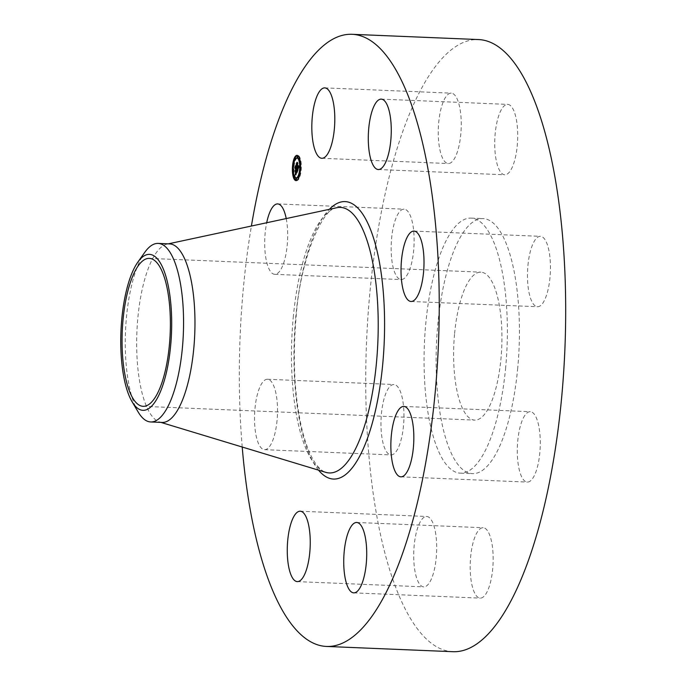 <?xml version="1.0" encoding="UTF-8"?>
<svg xmlns="http://www.w3.org/2000/svg" width="686" height="686" viewBox="0 0 686 686"><rect width="100%" height="100%" fill="white"/><g stroke="black" fill="none" stroke-linecap="round" stroke-linejoin="round"><path stroke-width="0.51" stroke-dasharray="3.43 2.57" d="M446.517 163.019A35.226 11.413 92.4 0 1 438.508 125.092A35.226 11.413 92.4 0 1 451.217 93.142A35.226 11.413 92.4 0 1 452.992 93.648A35.226 11.413 92.4 0 1 461.009 131.583A35.226 11.413 92.4 0 1 448.292 163.534A35.226 11.413 92.4 0 1 446.517 163.019M452.992 651.7A306.333 99.23 92.4 0 1 369.805 293.428A306.333 99.23 92.4 0 1 478.434 39.556M242.218 447.032A306.333 99.23 92.4 0 1 243.359 288.171A306.333 99.23 92.4 0 1 251.402 226.028M162.102 422.439A89.352 28.941 92.4 0 1 159.709 422.027A89.352 28.941 92.4 0 1 137.843 317.944A89.352 28.941 92.4 0 1 167.101 244.105A89.352 28.941 92.4 0 1 169.528 243.89M138.195 412.046A89.352 28.941 92.4 0 1 132.389 398.489A89.352 28.941 92.4 0 1 126.438 317.464A89.352 28.941 92.4 0 1 144.832 252.259M454.604 333.516A74.028 23.984 92.4 0 1 480.852 272.162A74.028 23.984 92.4 0 1 500.96 358.744A74.028 23.984 92.4 0 1 474.703 420.098A74.028 23.984 92.4 0 1 454.604 333.516M517.741 367.876A127.639 41.349 92.4 0 1 472.483 473.657A127.639 41.349 92.4 0 1 437.814 324.375A127.639 41.349 92.4 0 1 483.081 218.602A127.639 41.349 92.4 0 1 517.741 367.876M505.676 367.379A127.639 41.349 92.4 0 1 460.417 473.16A127.639 41.349 92.4 0 1 425.749 323.878A127.639 41.349 92.4 0 1 471.016 218.097A127.639 41.349 92.4 0 1 505.676 367.379M496.132 159.872A35.226 11.413 92.4 0 1 496.733 123.171A35.226 11.413 92.4 0 1 507.683 104.392A35.226 11.413 92.4 0 1 516.309 119.304A35.226 11.413 92.4 0 1 515.718 156.005A35.226 11.413 92.4 0 1 504.759 174.784A35.226 11.413 92.4 0 1 496.132 159.872M527.928 265.533A35.226 11.413 92.4 0 1 540.422 236.336A35.226 11.413 92.4 0 1 549.992 277.538A35.226 11.413 92.4 0 1 537.498 306.728A35.226 11.413 92.4 0 1 527.928 265.533M523.281 418.108A35.226 11.413 92.4 0 1 530.252 411.686A35.226 11.413 92.4 0 1 540.088 436.468A35.226 11.413 92.4 0 1 534.3 475.655A35.226 11.413 92.4 0 1 527.328 482.078A35.226 11.413 92.4 0 1 517.493 457.296A35.226 11.413 92.4 0 1 523.281 418.108M484.908 528.229A35.226 11.413 92.4 0 1 492.917 566.164A35.226 11.413 92.4 0 1 480.209 598.115A35.226 11.413 92.4 0 1 478.434 597.6A35.226 11.413 92.4 0 1 470.416 559.665A35.226 11.413 92.4 0 1 483.133 527.723A35.226 11.413 92.4 0 1 484.908 528.229M435.293 531.384A35.226 11.413 92.4 0 1 434.692 568.085A35.226 11.413 92.4 0 1 423.742 586.864A35.226 11.413 92.4 0 1 415.116 571.952A35.226 11.413 92.4 0 1 415.707 535.252A35.226 11.413 92.4 0 1 426.666 516.472A35.226 11.413 92.4 0 1 435.293 531.384M403.497 425.723A35.226 11.413 92.4 0 1 391.003 454.921A35.226 11.413 92.4 0 1 381.433 413.718A35.226 11.413 92.4 0 1 393.927 384.52A35.226 11.413 92.4 0 1 403.497 425.723M408.144 273.139A35.226 11.413 92.4 0 1 401.173 279.571A35.226 11.413 92.4 0 1 391.337 254.78A35.226 11.413 92.4 0 1 397.125 215.601A35.226 11.413 92.4 0 1 404.097 209.17A35.226 11.413 92.4 0 1 413.932 233.96A35.226 11.413 92.4 0 1 408.144 273.139M277.05 420.467A35.226 11.413 92.4 0 1 264.556 449.664A35.226 11.413 92.4 0 1 254.986 408.462A35.226 11.413 92.4 0 1 267.48 379.272A35.226 11.413 92.4 0 1 277.05 420.467M286.225 218.568A35.226 11.413 92.4 0 1 281.697 267.892A35.226 11.413 92.4 0 1 274.726 274.314A35.226 11.413 92.4 0 1 266.691 222.753M295.838 167.513L296.524 165.823L297.784 171.183L296.249 174.964L296.18 173.121L296.832 172.958L297.012 171.277M296.978 171.14L296.635 170.342L297.055 172.049L296.335 173.146L296.995 172.032L296.592 170.437L296.309 172.263L295.88 170.531L296.635 169.768L295.863 167.624M296.729 171.106L297.45 171.14M297.064 171.148L297.784 171.183M296.292 169.356L297.021 169.391M296.335 169.236L297.75 169.288L297.767 170.814L297.75 169.288M296.369 169.116L297.089 169.142M296.446 168.602L297.175 168.627M296.455 168.464L297.184 168.49M296.455 168.19L297.175 168.224M296.438 168.053L297.167 168.079M296.412 168.01L297.141 168.036M296.446 168.121L297.132 168.147M296.455 168.224L297.124 168.259M296.455 168.43L297.107 168.456M296.455 168.524L297.089 168.55M296.446 168.61L297.072 168.636M296.429 168.773L297.029 168.799M296.412 168.919L296.978 168.945M296.386 169.022L296.935 169.039M296.163 168.816L296.884 168.85M296.189 168.747L296.909 168.773M296.258 168.516L296.978 168.55M296.301 168.267L297.021 168.293M296.326 167.993L297.047 168.019M296.275 167.976L296.995 168.001M296.301 168.233L296.969 168.259M296.292 168.31L296.961 168.336M296.249 168.524L296.918 168.55M296.198 168.705L296.858 168.739M295.692 166.921L296.412 166.955M295.795 165.789L296.524 165.823M295.795 170.582L296.301 170.608M295.151 170.497L295.88 170.531M295.589 172.237L296.309 172.263M295.649 170.951L296.369 170.986M295.932 170.402L296.592 170.437M296.326 172.006L296.995 172.032M296.301 172.1L296.961 172.126M296.266 172.195L296.927 172.22M296.241 172.272L296.892 172.306M295.495 172.323L296.215 172.358L295.777 170.565L296.215 172.358L296.867 172.375M295.443 172.358L296.841 172.443M296.146 172.503L296.806 172.529M296.12 172.58L296.772 172.606M296.086 172.649L296.738 172.675M296.06 172.718L296.712 172.743M296.035 172.778L296.678 172.803M296.009 172.838L296.652 172.863M295.958 172.923L296.601 172.949M295.855 173.086L296.472 173.112M295.692 173.181L296.412 173.206M295.777 173.164L296.506 173.189M296.043 172.761L296.764 172.795M296.095 172.623L296.824 172.658M296.215 172.323L296.944 172.358M296.258 172.229L296.978 172.255M296.335 172.023L297.055 172.049M295.906 170.308L296.635 170.342M296.704 172.04L297.201 172.057M296.652 172.169L297.149 172.186M296.506 172.52L297.004 172.538M296.421 172.726L296.918 172.752M296.378 172.838L296.875 172.855M296.335 172.932L296.832 172.958M296.301 173.018L296.789 173.044M296.266 173.095L296.755 173.121M295.503 173.155L296.712 173.189M296.223 173.224L296.678 173.241M296.198 173.275L296.644 173.292M296.18 173.309L296.618 173.326M295.683 173.326L296.584 173.361M295.709 173.344L296.429 173.369M295.675 173.318L296.395 173.352M295.632 173.292L296.361 173.318M295.589 173.249L296.318 173.284M295.46 173.095L296.18 173.121M295.786 174.287L296.249 174.304M295.76 174.364L296.249 174.381M295.726 174.441L296.249 174.467M295.692 174.536L296.249 174.553M295.529 174.93L296.249 174.964M297.201 164.048L297.853 162.445L298.787 167.564L299.045 165.729L298.864 167.873L299.147 165.686L299.679 166.441L297.921 170.848L298.376 167.881M297.467 164.134L298.367 167.856L298.864 167.873M298.959 166.406L299.679 166.441M297.201 170.814L297.921 170.848M298.899 166.329L299.619 166.364M298.727 166.098L299.456 166.132M298.676 166.021L299.396 166.046M298.624 165.935L299.353 165.969M298.573 165.858L299.302 165.892M298.487 165.695L299.207 165.72M298.427 165.652L299.147 165.686M298.582 165.866L299.19 165.892M298.65 165.978L299.207 165.995M298.71 166.072L299.225 166.098M298.77 166.887L299.207 166.904M298.736 166.981L299.19 166.998M298.693 167.067L299.165 167.084M298.659 167.152L299.147 167.178M298.624 167.247L299.122 167.264M298.59 167.341L299.087 167.358M298.556 167.427L299.053 167.453M298.513 167.521L299.019 167.547M298.487 167.59L298.993 167.607M298.461 167.658L298.959 167.676M298.436 167.718L298.933 167.744M298.41 167.787L298.899 167.804M298.11 167.598L298.83 167.633M298.204 167.384L298.925 167.418M298.376 166.749L299.105 166.775M298.384 166.672L299.113 166.707M298.401 166.441L299.122 166.475M298.393 166.278L299.122 166.304M298.384 166.192L299.113 166.218M298.376 166.098L299.105 166.132M298.367 166.003L299.087 166.038M298.35 165.909L299.079 165.935M298.316 165.703L299.045 165.729M298.35 165.892L299.019 165.918M298.367 165.978L299.036 166.003M298.376 166.055L299.045 166.089M298.384 166.141L299.062 166.166M298.393 166.218L299.07 166.244M298.393 166.647L299.07 166.672M298.376 166.775L299.045 166.809M298.136 167.538L298.787 167.564M297.047 163.405L297.767 163.44M297.132 162.411L297.853 162.445M298.067 168.645L298.564 168.67M298.033 168.713L298.539 168.739M298.007 168.79L298.513 168.807M297.981 168.859L298.487 168.876M297.956 168.928L298.461 168.945M297.93 168.988L298.436 169.013M297.895 169.065L298.401 169.09M297.184 169.133L298.367 169.159M297.844 169.193L298.341 169.219M297.827 169.253L298.307 169.271M297.775 169.365L298.221 169.382M297.261 169.271L297.981 169.305M297.227 169.228L297.956 169.253M297.201 169.168L297.921 169.202M297.167 169.108L297.895 169.142M297.141 169.039L297.861 169.073M297.098 169.03L297.827 169.065M297.235 169.236L297.844 169.262M297.227 170.728L297.921 170.763M295.049 170.531L295.777 170.565M295.057 170.574L295.717 170.6M297.089 170.754L297.818 170.78M297.038 170.788L297.767 170.814M297.089 170.351L297.818 170.385M297.004 168.988L297.724 169.022M297.004 169.048L297.681 169.073M297.029 169.271L297.698 169.296M297.089 170.368L297.758 170.402M296.12 174.99L296.069 173.044L296.12 174.99L295.392 174.964L296.078 174.99M295.417 174.098L296.138 174.124M295.409 173.901L296.138 173.927M295.349 173.018L296.069 173.044M295.349 173.035L296.026 173.061M295.409 173.875L296.078 173.901M295.417 174.073L296.086 174.098M298.11 169.253L297.381 169.228L298.376 168.576L296.918 164.211L297.673 162.35L297.021 164.126L298.453 168.584L297.432 169.193L298.17 169.202M297.45 169.176L297.998 169.193M297.355 169.228L298.076 169.253M297.415 169.21L298.136 169.236M297.484 169.116L298.204 169.15M297.57 168.945L298.29 168.97M297.595 168.885L298.316 168.919M297.621 168.825L298.341 168.85M297.647 168.756L298.376 168.782M296.661 164.237L297.381 164.271M296.301 164.091L297.021 164.126M297.012 162.342L297.733 162.376M296.944 162.316L297.673 162.35M296.695 164.383L297.347 164.408M297.707 168.61L298.359 168.636M297.681 168.67L298.333 168.696M297.664 168.722L298.316 168.747M297.63 168.79L298.281 168.816M297.604 168.859L298.256 168.885M297.578 168.919L298.221 168.945M297.553 168.97L298.196 168.996M297.492 169.099L298.093 169.125M296.189 170.488L295.495 167.701L296.352 165.592L295.606 167.607L296.489 169.759L296.189 170.488L295.469 170.462L296.12 170.48M295.76 169.725L296.489 169.759M295.28 167.796L296.009 167.821M294.886 167.581L295.606 167.607M295.692 165.583L296.421 165.609M295.632 165.558L296.352 165.592M295.323 167.933L295.983 167.967M295.76 169.708L296.421 169.734M296.335 180.572A12.64 4.09 -87.6 0 0 296.695 180.632A12.64 4.09 -87.6 0 0 300.742 173.292A12.64 4.09 -87.6 0 0 300.605 159.666A12.64 4.09 -87.6 0 0 297.741 155.379A12.64 4.09 -87.6 0 0 297.381 155.413M294.774 158.749A12.64 4.09 -87.6 0 0 294.285 160.224M293.205 166.501A12.64 4.09 -87.6 0 0 293.119 168.036M293.488 174.664A12.64 4.09 -87.6 0 0 293.797 176.208M299.851 161.304A9.956 3.224 -87.6 0 0 299.396 159.915M297.63 158.063A9.956 3.224 -87.6 0 0 294.44 163.851A9.956 3.224 -87.6 0 0 294.551 174.578A9.956 3.224 -87.6 0 0 296.806 177.957M298.367 176.851A9.956 3.224 -87.6 0 0 298.976 175.702M300.357 169.476A9.956 3.224 -87.6 0 0 300.451 167.95M299.156 175.959L299.293 177.245L299.43 175.762M294.32 176.07L294.225 174.698L293.985 175.968M296.403 178.754L296.361 179.775M294.954 159.015L295.083 160.292L295.34 159.135M293.797 166.775L293.557 168.053L293.797 166.775M300.219 161.321L300.279 159.787L300.039 161.056M300.64 169.236L300.88 167.967L300.64 169.236M297.707 156.219L297.664 157.248M293.239 317.541A132.887 43.047 92.4 0 1 336.757 207.729C324.581 206.194 300.296 255.458 296.112 317.043C292.459 359.524 294.457 397.1 302.097 429.77C306.342 446.577 311.418 458.6 317.335 465.845C320.473 469.558 323.286 471.719 325.764 472.345A132.887 43.047 92.4 0 1 293.239 317.541M318.544 470.159A138.838 44.967 92.4 0 1 295.803 316.718A138.838 44.967 92.4 0 1 329.383 209.316M296.138 172.529L296.867 172.555M296.18 172.426L296.901 172.452M296.292 172.135L297.012 172.16M295.649 174.621L296.249 174.647M295.615 174.724L296.249 174.75M295.572 174.827L296.249 174.853M324.77 87.885L451.217 93.142M321.845 158.277L448.292 163.534M167.101 244.105L168.319 243.847M159.709 422.027L160.901 422.387M149.291 258.382L480.852 272.162M143.142 406.318L474.703 420.098M460.417 473.16L472.483 473.657M471.016 218.097L483.081 218.602M297.295 581.608L423.742 586.864M300.219 511.216L426.666 516.472M413.975 231.079L540.422 236.336M411.051 301.48L537.498 306.728M264.556 449.664L391.003 454.921M267.48 379.272L393.927 384.52M403.805 406.429L530.252 411.686M400.881 476.83L527.328 482.078M274.726 274.314L401.173 279.571M277.65 203.922L404.097 209.17M353.762 592.858L480.209 598.115M356.686 522.466L483.133 527.723M381.245 99.136L507.683 104.392M378.312 169.528L504.759 174.784M296.695 180.632L295.966 180.607M297.741 155.379L297.021 155.353"/><path stroke-width="1.03" d="M320.07 157.771A35.226 11.413 92.4 0 1 312.061 119.836A35.226 11.413 92.4 0 1 324.77 87.885A35.226 11.413 92.4 0 1 326.545 88.4A35.226 11.413 92.4 0 1 334.562 126.335A35.226 11.413 92.4 0 1 321.845 158.277A35.226 11.413 92.4 0 1 320.07 157.771M251.402 226.028A306.333 99.23 92.4 0 1 351.987 34.3L478.434 39.556A306.333 99.23 92.4 0 1 561.62 397.829A306.333 99.23 92.4 0 1 452.992 651.7L326.545 646.444A306.333 99.23 92.4 0 1 242.218 447.032M351.987 34.3A306.333 99.23 92.4 0 1 435.173 392.572A306.333 99.23 92.4 0 1 326.545 646.444M137.852 262.095L144.832 252.259A89.352 28.941 92.4 0 1 158.123 243.419L169.528 243.89A89.352 28.941 92.4 0 1 193.786 348.394A89.352 28.941 92.4 0 1 162.102 422.439L150.706 421.959A89.352 28.941 92.4 0 1 138.195 412.046L132.046 401.67A78.05 25.279 92.4 0 1 126.979 389.828A78.05 25.279 92.4 0 1 137.852 262.095A78.05 25.279 92.4 0 1 165.455 274.872A78.05 25.279 92.4 0 1 165.309 376.974A78.05 25.279 92.4 0 1 132.046 401.67M158.123 243.419A89.352 28.941 92.4 0 1 176.439 266.888A89.352 28.941 92.4 0 1 182.39 347.913A89.352 28.941 92.4 0 1 150.706 421.959M123.043 319.736A74.028 23.984 92.4 0 1 149.291 258.382A74.028 23.984 92.4 0 1 169.399 344.964A74.028 23.984 92.4 0 1 143.142 406.318A74.028 23.984 92.4 0 1 123.043 319.736M308.846 526.128A35.226 11.413 92.4 0 1 308.246 562.829A35.226 11.413 92.4 0 1 297.295 581.608A35.226 11.413 92.4 0 1 288.669 566.696A35.226 11.413 92.4 0 1 289.26 529.995A35.226 11.413 92.4 0 1 300.219 511.216A35.226 11.413 92.4 0 1 308.846 526.128M401.49 260.277A35.226 11.413 92.4 0 1 413.975 231.079A35.226 11.413 92.4 0 1 423.545 272.282A35.226 11.413 92.4 0 1 411.051 301.48A35.226 11.413 92.4 0 1 401.49 260.277M396.834 412.861A35.226 11.413 92.4 0 1 403.805 406.429A35.226 11.413 92.4 0 1 413.641 431.22A35.226 11.413 92.4 0 1 407.853 470.399A35.226 11.413 92.4 0 1 400.881 476.83A35.226 11.413 92.4 0 1 391.046 452.04A35.226 11.413 92.4 0 1 396.834 412.861M266.691 222.753A35.226 11.413 92.4 0 1 270.678 210.345A35.226 11.413 92.4 0 1 277.65 203.922A35.226 11.413 92.4 0 1 286.225 218.568M358.461 522.981A35.226 11.413 92.4 0 1 366.478 560.908A35.226 11.413 92.4 0 1 353.762 592.858A35.226 11.413 92.4 0 1 351.987 592.352A35.226 11.413 92.4 0 1 343.978 554.417A35.226 11.413 92.4 0 1 356.686 522.466A35.226 11.413 92.4 0 1 358.461 522.981M369.694 154.616A35.226 11.413 92.4 0 1 370.286 117.915A35.226 11.413 92.4 0 1 381.245 99.136A35.226 11.413 92.4 0 1 389.862 114.047A35.226 11.413 92.4 0 1 389.271 150.749A35.226 11.413 92.4 0 1 378.312 169.528A35.226 11.413 92.4 0 1 369.694 154.616M293.111 176.319A12.64 4.09 92.4 0 1 292.973 162.693A12.64 4.09 92.4 0 1 297.021 155.353A12.64 4.09 92.4 0 1 299.876 159.641A12.64 4.09 92.4 0 1 300.022 173.258A12.64 4.09 92.4 0 1 295.966 180.607A12.64 4.09 92.4 0 1 293.111 176.319M293.822 174.544A9.956 3.224 92.4 0 1 293.719 163.817A9.956 3.224 92.4 0 1 296.909 158.029A9.956 3.224 92.4 0 1 299.165 161.407A9.956 3.224 92.4 0 1 299.268 172.135A9.956 3.224 92.4 0 1 296.078 177.923A9.956 3.224 92.4 0 1 293.822 174.544M297.192 170.728L297.098 169.03L297.45 169.391L297.835 168.636L296.455 164.083L297.132 162.411L298.067 167.53L298.316 165.703L298.144 167.838L298.427 165.652L298.959 166.406L297.227 170.728M297.038 170.66L297.004 168.988L297.089 170.66M297.304 169.15L297.655 168.55L296.189 164.177L296.944 162.316L296.301 164.091L297.724 168.559L297.338 169.125M295.529 174.93L295.46 173.095L295.889 173.301L296.481 172.032L296 170.085L296.335 172.023L295.649 173.155L296.266 172.006L295.872 170.402L295.589 172.237L295.151 170.497L295.915 169.742L295.074 167.581L295.795 165.789L297.064 171.148L295.529 174.93M295.357 174.724L295.349 173.018L295.4 174.724M294.997 170.565L295.443 172.358L295.057 170.574M295.7 169.708L294.774 167.667L295.632 165.558L294.886 167.581L295.76 169.725L295.392 170.454L295.76 169.708M298.393 176.962L298.633 175.685L298.393 176.962M293.265 175.933L293.497 174.664L293.265 175.933M295.632 179.749L295.872 178.48L295.632 179.749M294.183 160.01L294.423 158.732L294.183 160.01M292.665 167.761L292.896 166.492L292.665 167.761M299.731 160.018L299.49 161.287L299.731 160.018M300.331 168.199L300.091 169.468L300.331 168.199M297.355 156.211L297.115 157.48L297.355 156.211M295.074 167.581L295.795 167.607M295.392 167.65L295.872 167.676M295.915 169.742L296.395 169.759M296 170.085L296.481 170.111M295.503 173.627L296.052 173.644M295.503 173.712L296.009 173.738M295.512 173.798L295.975 173.815M295.512 173.875L295.949 173.892M296.738 164.1L297.201 164.048M296.455 164.083L297.175 164.108M297.141 169.416L297.741 169.442M297.141 169.511L297.707 169.536M297.149 169.596L297.673 169.622M297.158 169.691L297.638 169.708M297.158 169.768L297.604 169.785M293.797 176.208A12.64 4.09 -87.6 0 0 293.831 176.345A12.64 4.09 -87.6 0 0 296.335 180.572M297.381 155.413A12.64 4.09 -87.6 0 0 294.774 158.749M294.285 160.224A12.64 4.09 -87.6 0 0 293.205 166.501M293.119 168.036A12.64 4.09 -87.6 0 0 293.488 174.664L293.857 174.681M300.451 167.95A9.956 3.224 -87.6 0 0 299.885 161.442A9.956 3.224 -87.6 0 0 299.851 161.304M299.396 159.915A9.956 3.224 -87.6 0 0 297.63 158.063L296.909 158.029M296.078 177.923L296.806 177.957A9.956 3.224 -87.6 0 0 298.367 176.851M298.976 175.702A9.956 3.224 -87.6 0 0 300.357 169.476M296.361 179.775L296.403 178.754M300.039 161.056L299.49 161.287M297.664 157.248L297.707 156.219M168.319 243.847L336.757 207.729A132.887 43.047 92.4 0 1 376.451 362.834A132.887 43.047 92.4 0 1 325.764 472.345L160.901 422.387M329.383 209.316A138.838 44.967 92.4 0 1 382.737 364.034A138.838 44.967 92.4 0 1 318.544 470.159M295.486 173.429L296.129 173.455M295.495 173.524L296.086 173.549M299.353 175.719L298.633 175.685M294.157 176.225L293.437 176.199M296.601 178.506L295.872 178.48M296.532 180.041L295.812 180.006M295.143 158.766L294.423 158.732M293.359 166.509L292.896 166.492M293.265 168.036L292.836 168.019M300.588 167.95L300.151 167.933M297.835 157.506L297.115 157.48M297.904 155.979L297.175 155.945"/></g></svg>
